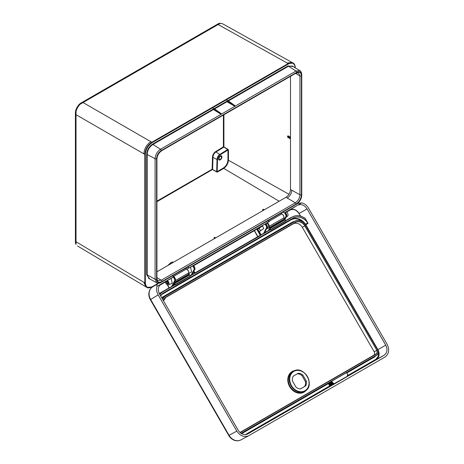 <?xml version="1.0" encoding="UTF-8"?>
<svg xmlns="http://www.w3.org/2000/svg" width="464" height="464" viewBox="0 0 464 464"><rect width="100%" height="100%" fill="white"/><g stroke="black" fill="none" stroke-linecap="round" stroke-linejoin="round"><path stroke-width="0.7" d="M166.878 281.346L166.216 282.089A1.45 0.841 60 0 1 166.53 281.41L166.53 281.41A1.45 0.841 60 0 1 167.985 282.251A1.45 0.841 60 0 1 167.985 283.927L167.985 283.927A1.45 0.841 60 0 1 167.255 283.852L167.237 283.858A1.038 0.597 -120 0 0 167.434 282.796A1.038 0.597 -120 0 0 166.419 281.979A1.038 0.597 -120 0 0 166.216 282.089A1.038 0.597 -120 0 0 166.309 283.214A1.038 0.597 -120 0 0 167.237 283.858L168.212 283.655M328.263 383.641L331.806 381.599L332.015 381.959L328.471 384.006L328.263 383.641M329.046 384.998L332.589 382.951L332.746 383.223L329.202 385.271L329.017 384.233L328.471 384.006M329.202 385.271L330.153 385.219L329.759 386.234L348.412 375.643L347.258 375.341L347.78 374.547L346.457 372.679L241.181 433.469M331.806 381.599L331.789 381.147M332.589 382.951L332.56 382.185L332.015 381.959M333.303 384.186L333.697 383.171L332.746 383.223M330.153 385.219L333.697 383.171M329.017 384.233L332.56 382.185M219.176 157.789A1.769 1.021 120 0 0 219.362 159.448A1.769 1.021 120 0 0 221.322 158.038A1.769 1.021 120 0 0 221.131 156.38A1.769 1.021 120 0 0 219.176 157.789M218.95 157.76A2.14 1.235 -60 0 1 221.369 156.09A2.14 1.235 -60 0 1 221.543 158.067A2.14 1.235 -60 0 1 219.228 159.796A2.14 1.235 -60 0 1 218.95 157.76M167.724 265.57L170.972 262.531L173.02 262.224L170.978 262.612L167.974 265.425M215.644 237.904L214.519 237.33L214.032 237.951L214.414 238.612M264.248 209.838L263.123 209.264L262.636 209.885L263.018 210.552M290.493 137.356L287.61 136.114L288.596 136.213M290.493 138.197L288.736 137.309L288.457 136.375L290.493 137.216M288.736 137.309L290.29 137.895L290.22 137.054M76.102 244.354L75.754 243.983A1.415 1.079 154.4 0 0 76.102 244.354L76.015 241.761L143.828 282.292L145.841 286.81L146.85 287.407L144.82 282.878L143.828 282.292M77.575 107.491L77.07 107.196L79.118 104.406A1.415 0.423 42.8 0 1 79.744 104.533L77.575 107.491L76.102 110.844L76.015 114.689L75.406 112.323L75.678 110.362A1.415 0.423 17.2 0 0 76.102 110.844M223.909 114.765L223.909 146.978L227.957 149.315L228.456 150.011L228.456 159.952C228.16 163.601 226.507 166.466 223.503 168.536L217.419 172.045L217.169 171.616L223.254 168.101C226.113 166.124 227.685 163.409 227.957 159.952L227.957 150.011L220.255 154.773L215.986 151.983A4.251 2.453 120 0 0 212.982 157.186L212.616 169.453L216.665 171.79L217.03 159.483L212.483 157.186A4.605 2.656 -60 0 1 215.731 151.554L223.41 146.81L223.41 115.049M149.802 278.992L146.676 274.845L146.676 154.239C147.024 149.959 148.961 146.607 152.488 144.176L212.982 109.249L220.562 113.987L221.183 113.628L213.736 108.263L212.982 108.698L212.982 109.249M226.763 100.74L227.012 101.726L234.343 106.03L226.763 100.74L227.511 100.311L234.964 105.67L234.343 106.03M227.94 100.613L288.005 65.934L293.155 66.567M295.168 67.912C294.762 63.394 292.506 62.089 288.393 64.003L152.099 142.692C147.981 145.539 145.725 149.449 145.325 154.425L145.325 282.878C145.731 287.402 147.987 288.701 152.099 286.787L158.288 283.214M156.919 271.805L286.004 197.281C288.73 195.396 290.226 192.809 290.493 189.509L290.493 76.322M290.493 138.835L287.57 137.066L287.57 136.08L288.202 135.865L290.493 137.187L287.976 136.022M217.419 172.045L216.566 171.964L212.123 169.273L212.483 157.186M156.583 279.253C156.861 282.373 158.415 283.272 161.257 281.95L296.774 203.713C299.611 201.759 301.171 199.062 301.449 195.617L301.449 75.011C301.177 71.891 299.616 70.992 296.774 72.314L161.257 150.551C158.421 152.505 156.861 155.202 156.583 158.647L156.583 279.253A1.061 0.615 180 0 1 155.092 279.258L147.175 274.845L148.857 278.475M162.006 281.497C158.729 283.023 156.931 281.984 156.606 278.377L156.606 159.5C156.919 155.533 158.723 152.412 162.006 150.145L296.026 72.767C299.303 71.241 301.101 72.28 301.426 75.887L301.426 194.764C301.113 198.731 299.309 201.852 296.026 204.119L162.006 281.497A1.061 0.615 -120 0 0 161.269 280.204L156.919 277.6M148.851 278.47L156.733 282.802L155.092 279.258L155.092 158.653C155.417 154.657 157.226 151.525 160.521 149.257L296.032 71.015L299.918 70.667L292.233 66.004L288.248 66.369L228.381 100.932M213.231 109.678L152.737 144.606C149.362 146.926 147.506 150.139 147.175 154.239L147.175 274.845L146.676 274.845M156.606 278.377A1.061 0.615 180 0 0 156.919 277.942C157.052 279.548 157.389 280.401 157.94 280.505L161.269 280.204L295.29 202.826C298.114 200.871 299.663 198.186 299.935 194.776L291.769 190.217C291.502 193.534 289.994 196.139 287.257 198.029L286.004 197.281M301.426 194.764A1.061 0.615 180 0 1 299.935 194.776L299.935 75.893L298.538 72.86L295.806 73.254A1.061 0.615 -120 0 0 296.026 72.767M218.387 23.687L219.93 23.2A1.415 1.079 85.6 0 1 219.93 23.2L222.592 23.768L220.423 23.316L218.132 24.54L218.387 23.687L80.678 103.194L83.033 102.538L79.744 104.533M222.546 23.739L292.059 62.483L287.141 63L218.132 24.54L83.033 102.538L150.846 141.694C146.583 144.635 144.246 148.683 143.828 153.839L76.015 114.689L76.015 241.761L75.406 242.405L75.406 112.323M158.491 283.214L152.024 286.949L146.85 287.407C147.448 288.208 149.17 288.057 152.024 286.949L152.099 286.787M145.325 282.878L144.82 282.878L144.82 154.425C145.232 149.269 147.575 145.215 151.844 142.257L150.846 141.694M152.099 142.692L151.844 142.257L288.144 63.568L293.08 63.058L292.071 62.495M186.638 268.987C187.937 269.903 188.651 271.144 188.784 272.728L188.784 272.844C188.645 271.191 187.897 269.886 186.54 268.929L186.638 268.987M266.98 222.488C268.349 223.433 269.103 224.738 269.248 226.386L269.248 227.621L284.096 219.049L284.096 217.819C283.951 216.166 283.202 214.861 281.845 213.904L268.969 221.34M281.845 213.904L281.95 213.962C283.243 214.878 283.956 216.12 284.096 217.703L269.045 226.391C268.911 224.808 268.186 223.567 266.881 222.662M262.67 209.711L263.546 210.082L262.682 209.937M263.303 209.31L264.144 209.635M214.066 237.771L214.936 238.148L214.072 237.997M214.693 237.371L215.54 237.696M220.562 113.987L212.982 108.698M263.685 210.163L264.004 209.699L263.134 209.322M215.081 238.229L215.395 237.759L214.53 237.382M170.978 262.612L172.515 262.038M173.269 262.369L172.602 262.05L173.205 262.259M219.93 23.2A1.415 1.079 85.6 0 1 220.423 23.316M228.456 150.011L223.41 146.81L223.81 147.152L215.986 151.983L215.731 151.554M156.919 201.724L212.616 169.453L212.123 169.273L156.919 201.15M216.566 171.964L217.169 171.616L217.529 159.488L217.03 159.483A4.199 2.424 -60 0 1 220 154.338L227.957 149.315M259.538 232.116L261.075 234.772L263.523 233.427L261.006 235.08L259.283 232.197L260.983 235.033L263.407 233.688L260.954 235.01M193.61 265.559L257.485 228.578L258.75 231.275A0.557 0.452 60 0 1 259.521 231.449A0.557 0.452 60 0 1 259.283 232.197L259.341 232.267A0.626 0.51 -120 0 0 259.405 232.238A0.626 0.51 -120 0 1 259.405 232.238L259.359 232.267M257.358 228.752L265.449 223.77L257.607 228.769L257.885 229.245M270.094 229.906L263.448 233.636L264.312 233.282L267.357 227.273L267.154 225.852L265.895 223.671L265.449 223.77M265.315 223.88L266.603 226.165L267.154 225.852L265.913 223.526M265.657 223.648L266 223.451L267.206 225.817L267.397 227.174M190.321 275.877L191.881 274.943L194.95 269.074L194.799 267.624L193.505 265.333M193.459 265.362L194.799 267.624L194.99 268.975M174.783 284.931L163.044 291.711A13.897 11.345 60 0 0 159.9 294.663M172.463 286.155L175.531 280.285L175.328 278.864L174.006 276.561L171.129 278.481L172.26 283.22L168.449 284.913A2.546 1.473 60 0 1 166.535 284.159A2.546 1.473 60 0 1 165.457 281.677L173.35 277.107L174.609 279.282L174.783 280.563L171.634 286.508L172.463 286.155M173.182 277.043L173.623 276.782M186.656 269.369L193.041 265.57L190.547 267.27L191.632 272.032L188.825 273.279M285.07 212.437L284.693 212.657L286.021 214.96L286.218 216.381L284.536 219.553M149.205 292.256A2.129 0.87 -170.8 0 0 148.95 292.593C149.489 289.954 150.69 288.08 152.546 286.978L152.72 286.874C150.817 288.028 149.646 289.82 149.205 292.256C148.845 294.721 149.333 297.14 150.667 299.512L229.054 435.284C230.446 437.627 232.296 439.257 234.61 440.179C236.942 441.02 239.082 440.904 241.031 439.826M248.785 435.667L240.851 439.924C238.85 440.991 236.634 441.096 234.192 440.237L234.192 440.237C231.89 439.321 230.069 437.732 228.735 435.47L236.814 431.126C240.253 436.044 244.244 437.558 248.785 435.667L385.085 356.973C389 353.986 389.685 349.769 387.138 344.334L308.479 208.087C306.785 205.297 304.529 203.545 301.704 202.838L285.418 212.239L286.624 214.612L286.787 215.899M261.69 226.513L261.841 226.386C262.45 225.434 264.422 228.845 263.291 228.897L263.129 228.961M307.075 208.899C304.338 204.92 301.148 203.708 297.499 205.268L289.907 209.96C293.416 208.446 296.502 209.618 299.158 213.469L307.075 208.899L385.735 345.141C387.817 349.514 387.266 352.889 384.093 355.256L247.793 433.944C244.145 435.505 240.955 434.292 238.218 430.314L159.558 294.066C157.476 289.693 158.027 286.323 161.199 283.956L161.06 284.038M173.281 276.985L156.989 286.387C156.194 289.188 156.577 292.018 158.154 294.878L236.814 431.126M286.236 217.123L287.616 216.114A2.546 1.473 60 0 0 287.9 214.037A2.546 1.473 60 0 0 286.247 211.868L285.348 212.384M267.183 225.835L267.368 227.111M265.93 223.59L269.433 221.467L266 223.451M284.374 219.455L286.027 216.34L285.847 215.058L284.478 212.686L282.68 212.21M265.101 223.967L193.592 265.251M192.693 265.773L189.26 267.757L187.357 267.247M186.975 269.166L189.26 267.757M156.989 286.387C156.542 285.186 157.081 284.13 158.607 283.226L158.636 283.214M300.44 216.079L298.99 213.568C296.386 209.786 293.358 208.638 289.907 210.122L286.543 212.065M347.89 375.44L375.991 359.217L378.363 356.149L378.317 351.782M375.782 355.801L374.651 356.909L346.857 372.952M285.633 220.852L292.448 216.92A13.966 11.403 -120 0 1 292.691 216.781A13.966 11.403 -120 0 1 304.616 218.115L304.976 218.005L307.696 222.714A12.644 10.324 -120 0 0 293.144 218.045L163.67 292.796A12.644 10.324 -120 0 0 160.579 295.841M152.546 286.978L158.607 283.226M297.534 203.528L301.704 202.838M307.8 222.9L305.48 224.251L305.793 224.709L305.376 224.965L308.073 223.381L305.793 224.709L377.928 349.653C379.941 353.864 379.407 357.123 376.339 359.426L384.093 355.256M163.432 300.782A7.789 6.357 -120 0 1 166.1 297.001L295.568 222.25A7.789 6.357 -120 0 1 304.97 225.811L376.832 350.285C377.609 351.909 377.406 353.168 376.223 354.055L240.103 432.645M241.048 433.382L376.78 355.018C378.404 353.806 378.688 352.072 377.621 349.827L305.759 225.359A8.903 7.267 60 0 0 295.017 221.287L165.544 296.038A8.903 7.267 60 0 0 162.725 299.553M374.651 356.909L374.651 356.497L376.849 355.14L346.538 372.731M162.603 299.35A9.042 7.383 -120 0 1 165.404 295.951L294.872 221.2A9.042 7.383 -120 0 1 295.034 221.113A9.042 7.383 -120 0 1 305.788 225.342L377.65 349.81C378.757 352.13 378.467 353.922 376.78 355.18L346.463 372.685M239.929 432.483L373.63 355.291C374.721 354.479 374.912 353.313 374.193 351.805L302.331 227.337A7.563 6.177 60 0 0 293.202 223.874L165.346 297.697M239.992 432.547L376.078 353.974C377.209 353.133 377.406 351.938 376.664 350.384L374.193 351.805M304.976 218.005L304.628 218.155A13.897 11.345 60 0 0 292.517 216.961L285.633 220.934M172.208 275.993L173.994 276.474M174.029 276.544L175.363 278.847L175.543 280.123M267.531 220.957L269.433 221.467M266.829 223.08A2.546 1.473 60 0 1 268.488 225.249A2.546 1.473 60 0 1 268.198 227.325L266.817 228.334M194.776 267.635L194.961 268.917M190.304 275.697L191.052 275.297L194.201 269.352L194.027 268.07L192.595 265.831M263.564 233.566L266.609 227.546L266.435 226.264L265.008 224.025M167.237 280.575A2.546 1.473 60 0 1 168.937 282.889A2.546 1.473 60 0 1 168.449 284.913M302.806 375.011A8.149 6.653 60 0 0 298.242 373.276L293.219 376.176A8.149 6.653 60 0 0 292.436 380.996L295.986 387.15A8.149 6.653 60 0 0 300.55 388.878L305.579 385.978A8.149 6.653 60 0 0 306.362 381.159L302.806 375.011L301.913 375.527L305.463 381.675A8.132 6.641 -120 0 1 304.68 386.477L300.521 388.878M293.202 376.205L297.36 373.804A8.132 6.641 -120 0 1 301.913 375.527M297.36 373.804L298.242 373.276M305.463 381.675L306.362 381.159M304.68 386.477L305.579 385.978M284.85 219.739L286.775 216.062L286.572 214.641L285.314 212.46M266.435 226.264L266.8 227.592L263.674 233.496M192.908 265.681L194.196 267.972L194.393 269.398L191.284 275.442L190.321 275.964M173.49 276.892L174.777 279.183L174.974 280.604L171.848 286.508M304.616 218.115L304.848 217.865L304.628 218.155M191.881 274.943L191.284 275.442M193.865 271.173L195.24 273.203L260.397 235.584M256.569 229.117L256.905 229.077L260.455 235.225M257.358 228.822L258.726 231.188A0.626 0.51 -120 0 1 259.417 232.226C259.77 231.542 259.562 231.182 258.79 231.147L257.358 228.822M167.585 284.902L169.25 287.79L171.738 286.578M191.928 274.856L194.984 269.039L194.201 269.352M193.558 271.765L194.416 273.598L191.951 274.914L194.346 273.557L193.505 271.869M287.39 212.982A1.038 0.597 60 0 1 287.674 213.475M261.969 226.357A1.415 0.818 -120 0 1 262.021 226.322L259.799 227.772A1.415 1.154 -127.5 0 0 261.522 230.022L259.585 231.513A1.415 1.154 52.5 0 0 259.66 231.443M220.249 155.962A2.39 1.38 -60 0 1 221.937 156.936A2.39 1.38 -60 0 1 220.249 159.86A2.39 1.38 -60 0 1 218.561 158.885A2.39 1.38 -60 0 1 220.249 155.962M214.159 108.57L226.763 101.291M296.774 72.314A1.061 0.615 -120 0 0 296.032 71.015L288.005 65.934M227.012 101.726L214.6 108.889M161.257 150.551A1.061 0.615 -120 0 0 160.521 149.257L152.488 144.176M287.57 137.066L287.57 136.08M227.957 159.952L288.968 194.277M290.493 138.881L287.697 137.263M223.254 168.101L279.16 201.231M301.426 75.887A1.061 0.615 180 0 1 299.935 75.893L295.51 73.422M290.493 189.509L291.769 190.217M296.026 204.119A1.061 0.615 -120 0 0 295.29 202.826L287.257 198.029M156.583 158.647A1.061 0.615 180 0 1 155.092 158.653L146.676 154.239M145.325 154.425L143.828 153.839M288.393 64.003L287.141 63M220.255 154.773A3.845 2.221 120 0 0 217.529 159.488M175.247 284.542L190.281 275.976L174.829 284.913L173.513 284.183L174.731 284.855L175.247 284.542L174.023 283.202M174.476 282.338L188.784 274.073L188.784 272.844L188.784 273.957L189.66 274.879L189.034 274.508L174.191 283.081L174.824 283.446L189.66 274.879L190.321 275.923L189.132 274.566M173.49 284.217L175.264 284.948L190.101 276.382L190.321 275.923L189.672 276.347L190.281 275.964L189.66 274.879M175.398 280.569L188.784 272.844M173.64 276.382L186.54 268.929M270.031 228.595L284.966 219.855L284.339 219.484L269.497 228.056L270.756 229.5L285.592 220.939L270.141 229.889L267.038 228.172L270.036 229.825L270.558 229.518L269.045 227.621L269.045 226.391M284.096 217.819L284.096 218.933L284.971 219.855M285.592 220.939L284.977 221.322L285.592 220.951L284.966 219.855L285.633 220.881L285.406 221.357L270.57 229.924L267.003 228.201M173.942 282.646L174.093 283.255M185.536 268.296L186.609 268.923C187.961 269.857 188.697 271.144 188.825 272.786L189.103 274.502L188.784 273.957M269.045 227.621L269.398 228.23M285.633 220.893L284.096 218.933M270.756 229.518L270.141 229.889L270.756 229.518M174.725 283.62L175.247 284.525M299.918 70.667C300.776 70.87 301.391 72.175 301.757 74.576A1.061 0.615 180 0 1 301.449 75.011M301.757 74.576L301.757 195.182A1.061 0.615 180 0 1 301.449 195.617M301.757 195.182C301.525 198.917 299.79 201.921 296.554 204.201A1.061 0.615 -120 0 0 296.774 203.713M296.554 204.201L161.037 282.437A1.061 0.615 -120 0 0 161.257 281.95M295.806 73.254L161.785 150.632A1.061 0.615 -120 0 0 162.006 150.145M161.785 150.632C158.792 152.795 157.168 155.608 156.919 159.065A1.061 0.615 180 0 1 156.606 159.5M280.848 213.266L281.921 213.898C283.266 214.832 284.009 216.12 284.136 217.761L284.444 219.542M260.89 234.975L259.347 232.244M293.463 371.206A11.519 9.408 -120 0 1 293.561 371.148A11.519 9.408 -120 0 1 307.365 376.478A11.519 9.408 -120 0 1 305.08 391.094A11.519 9.408 -120 0 1 304.981 391.158A11.519 9.408 -120 0 1 291.079 385.88A11.519 9.408 -120 0 1 293.463 371.206M304.981 390.746A11.165 9.118 60 0 0 307.29 376.519A11.165 9.118 60 0 0 293.816 371.409A11.165 9.118 60 0 0 291.502 385.636A11.165 9.118 60 0 0 304.981 390.746M306.24 390.253A11.89 9.709 -120 0 1 304.03 392.132A11.89 9.709 -120 0 1 289.681 386.692A11.89 9.709 -120 0 1 292.14 371.536A11.89 9.709 -120 0 1 294.872 370.568M292.697 371.629A11.536 9.419 60 0 0 292.598 371.687A11.536 9.419 60 0 0 292.494 371.745A11.536 9.419 60 0 0 290.104 386.442A11.536 9.419 60 0 0 304.03 391.726A11.536 9.419 60 0 0 304.129 391.662A11.536 9.419 60 0 0 304.227 391.604M148.95 292.593L148.95 292.593C148.59 295.046 149.06 297.412 150.348 299.698L158.154 294.878M234.61 440.179A2.129 0.87 110.8 0 1 234.192 440.237M174.609 279.282L175.363 278.847M286.416 211.973L289.907 210.122M285.348 212.448L286.601 214.623M264.474 232.812L269.793 229.744M172.649 285.824L174.487 284.768M194.909 272.977L257.746 236.698L254.284 230.689L193.679 265.681M260.872 234.888L259.388 232.244M257.729 229.373L257.41 228.885M195.095 273.122L260.252 235.503L194.99 273.093M194.416 273.598L191.945 274.85M264.492 233.137L270.019 229.866M269.938 229.819L264.352 233.044M172.672 286.155L174.713 284.89M191.069 275.529L190.321 275.854M174.632 284.844L172.515 286.097M165.48 281.961L159.622 285.343M159.326 293.642A14.187 11.583 -120 0 1 160.492 292.848L169.082 287.889L167.272 284.757M159.883 285.029L165.462 281.805M159.854 294.582A13.966 11.403 -120 0 1 162.974 291.67L160.631 292.929A14.048 11.467 60 0 0 159.396 293.782M163.044 291.711L171.581 286.7L160.492 292.848M285.847 215.058L286.624 214.612L286.816 215.963M285.598 220.62L289.959 218.097A14.187 11.583 -120 0 1 291.705 217.314M303.259 222.331A12.139 9.912 60 0 0 290.986 219.872L161.582 294.582M245.311 434.664L329.921 385.816M161.698 297.778A9.471 7.731 -120 0 1 162.847 296.931L292.32 222.181A9.471 7.731 -120 0 1 294.483 221.409M328.28 383.676L241.599 433.724M377.505 349.897L385.735 345.141M298.99 213.568L300.713 216.16M304.494 218.016L304.848 217.865M194.027 268.07L194.747 267.653L193.488 265.472M375.991 359.217L376.339 359.426L348.371 375.573M333.338 384.25L246.222 434.548M165.544 296.038L163.2 297.14A9.118 7.447 60 0 0 161.907 298.137M241.251 433.515L331.795 381.24M295.017 221.287L163.2 297.14L162.847 296.931M292.993 222.215A9.118 7.447 60 0 0 292.83 222.297A9.118 7.447 60 0 0 292.668 222.389L292.32 222.181M376.832 350.285L304.802 225.91A7.644 6.241 60 0 0 295.574 222.413L166.1 297.163A7.644 6.241 60 0 0 165.967 297.238A7.644 6.241 60 0 0 163.485 300.869M166.1 297.001L165.839 297.325M376.223 354.055L373.63 355.291M304.97 225.811L302.331 227.337M295.568 222.25L293.202 223.874M292.517 216.961L285.621 220.765M304.79 218.144L304.633 218.115C300.498 215.36 296.519 214.913 292.691 216.781L290.348 218.039A14.048 11.467 60 0 0 290.104 218.179L289.959 218.097M257.34 228.827L256.905 228.914M194.897 273.076L193.836 271.237M307.615 222.766A12.574 10.266 60 0 0 293.144 218.126L163.67 292.877A12.574 10.266 60 0 0 163.456 293.004A12.574 10.266 60 0 0 160.608 295.893L163.456 293.004M163.67 292.796L163.241 293.144M293.144 218.045L290.98 219.46A12.493 10.202 -120 0 1 305.48 224.251L305.225 224.419M162.731 293.509L290.98 219.46L290.986 219.872M175.578 280.186L174.783 280.563M284.867 219.745L286.81 216.027L286.027 216.34M264.323 233.096L267.392 227.232L266.609 227.546M192.067 274.618L194.462 273.325M193.853 271.202L194.926 273.058M254.452 230.591L257.92 236.599L260.281 235.323L256.737 229.181L254.452 230.591M257.839 229.28L259.799 227.772A1.415 1.154 -127.5 0 1 259.898 227.702M218.979 159.529C218.347 158.671 218.747 157.54 220.174 156.124M77.534 245.984L145.841 286.81M77.07 107.196L75.678 110.362M80.678 103.194L79.118 104.406M75.406 242.405L75.754 243.983M156.733 282.802C158.16 283.44 159.599 283.318 161.037 282.437M156.919 277.942L156.919 159.065M295.272 67.848L295.272 67.767C295.133 65.25 294.402 63.678 293.08 63.058M262.636 209.885L263.007 210.557M214.032 237.951L214.397 238.618M170.961 262.537L167.707 265.576M292.598 371.687L293.561 371.148C303.781 364.675 315.798 385.485 305.08 391.094L304.129 391.662M376.849 355.14C378.496 353.493 378.769 351.712 377.673 349.798L305.811 225.33C302.766 220.87 299.17 219.466 295.034 221.113L292.83 222.297M150.348 299.698L228.735 435.47M174.041 276.503L175.38 278.835L175.566 280.25L172.504 286.114M163.49 300.887L165.967 297.238M261.522 230.022L263.436 228.775"/></g></svg>
